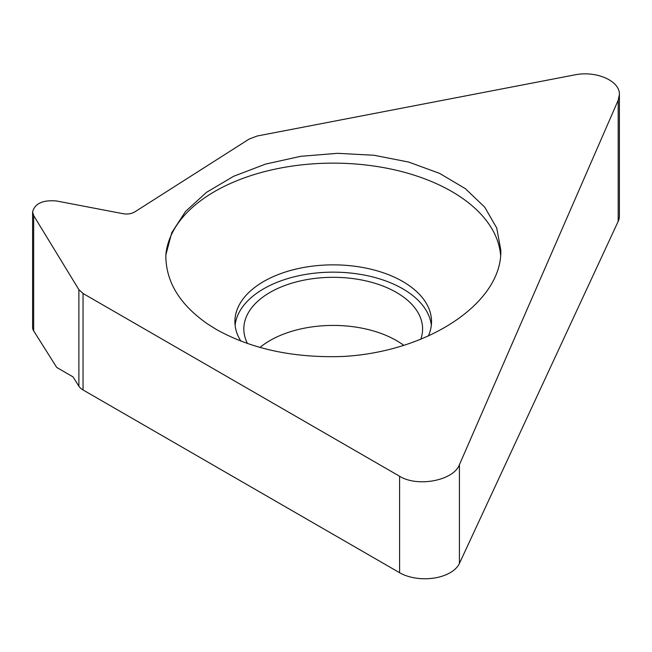 <?xml version="1.0" encoding="UTF-8"?>
<svg xmlns="http://www.w3.org/2000/svg" width="652" height="652" viewBox="0 0 652 652"><rect width="100%" height="100%" fill="white"/><g stroke="black" fill="none" stroke-linecap="round" stroke-linejoin="round"><path stroke-width="0.98" d="M33.676 215.576L78.884 289.643L83.049 293.481L399.594 476.245C417.557 487.5 453.564 480.565 459.416 464.729L618.186 100.237L619.4 94.589C620.085 80.824 596.083 70.359 574.396 74.956L257.141 136.023L249.129 139.072L134.956 211.794C131.549 213.799 127.637 214.443 123.228 213.726L56.594 200.987C42.853 199.814 34.858 203.457 32.6 211.9L33.676 215.576L33.676 330.89A17.873 10.318 0 0 1 32.6 327.361L32.6 211.9M341.884 356.522C293.245 357.989 251.436 348.991 216.48 329.521L207.45 323.865C179.512 304.378 165.649 281.379 165.844 254.891L171.802 232.593L185.592 211.395L206.545 192.316L233.636 176.293L265.56 164.092L300.768 156.309L337.549 153.318L374.118 155.274L408.706 162.071L439.627 173.391L465.389 188.672L484.738 207.181L496.734 228.021L500.801 250.172C502.464 302.593 428.274 352.243 341.884 356.522M619.4 94.589L619.4 216.016A35.754 20.644 180 0 1 618.186 221.362L459.416 563.458A35.754 20.644 180 0 1 399.594 572.717L83.049 389.953L83.049 293.481M78.884 289.643L78.884 386.188A17.873 10.318 0 0 0 83.049 389.953M78.884 386.188L73.008 376.864L56.732 367.467L33.676 330.89M259.977 347.443A89.381 51.606 180 0 1 396.416 340.54A89.381 51.606 180 0 1 403.775 345.356M420.76 339.325A89.381 51.606 0 0 0 422.594 328.918A89.381 51.606 0 0 0 396.416 292.43A89.381 51.606 180 0 0 299.007 281.24A89.381 51.606 180 0 0 243.832 328.918A89.381 51.606 180 0 0 247.491 343.539M431.331 325.267A98.322 56.765 0 0 0 402.732 288.779A98.322 56.765 180 0 0 298.526 275.804A98.322 56.765 180 0 0 235.095 325.267M240.865 341.102A98.322 56.765 180 0 1 234.891 321.615A98.322 56.765 180 0 1 295.584 269.178A98.322 56.765 180 0 1 402.732 281.485A98.322 56.765 0 0 1 431.534 321.615A98.322 56.765 0 0 1 428.258 336.139M500.597 255.16A167.588 96.757 0 0 0 451.714 191.476A167.588 96.757 180 0 0 273.106 169.577A167.588 96.757 180 0 0 165.844 254.891M618.186 100.237L618.186 221.362M399.594 476.245L399.594 572.717M459.416 464.729L459.416 563.458"/></g></svg>
